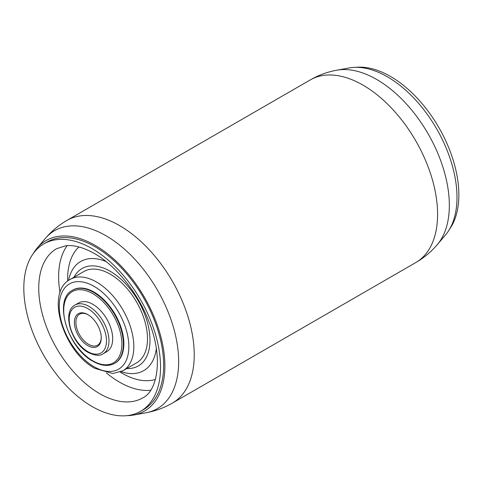 <?xml version="1.0" encoding="UTF-8"?>
<svg xmlns="http://www.w3.org/2000/svg" width="483" height="483" viewBox="0 0 483 483"><rect width="100%" height="100%" fill="white"/><g stroke="black" fill="none" stroke-linecap="round" stroke-linejoin="round"><path stroke-width="0.72" d="M87.834 345.623A18.982 10.958 60 0 1 74.406 322.372A18.982 10.958 60 0 1 87.834 314.626L87.834 314.626A18.982 10.958 60 0 1 101.255 337.877A18.982 10.958 60 0 1 87.834 345.623M88.208 314.85A17.931 10.354 -120 0 0 79.617 314.167A17.931 10.354 -120 0 0 76.863 328.531A17.931 10.354 -120 0 0 88.576 344.331A17.931 10.354 -120 0 0 97.542 345.218A17.931 10.354 -120 0 0 101.249 337.436M33.176 253.684A98.435 56.831 60 0 1 37.143 248.069A98.435 56.831 60 0 1 95.29 245.449A98.435 56.831 60 0 1 161.968 341.258A98.435 56.831 60 0 1 133.549 415.048A98.435 56.831 60 0 1 126.703 415.676M437.375 244.531A102.764 59.331 60 0 0 440.635 160.477A102.764 59.331 60 0 0 376.674 79.46A102.764 59.331 60 0 0 336.736 70.21L349.124 67.952A98.435 56.831 60 0 1 387.384 76.809A98.435 56.831 60 0 1 448.653 154.415A98.435 56.831 60 0 1 445.525 234.931L437.375 244.531C431.21 251.782 424.002 257.801 415.748 262.583A105.469 60.894 -120 0 0 431.917 178.07A105.469 60.894 -120 0 0 363.017 85.135A105.469 60.894 -120 0 0 310.285 79.912L66.92 220.417A105.469 60.894 60 0 1 119.657 225.639A105.469 60.894 60 0 1 188.557 318.575A105.469 60.894 60 0 1 172.389 403.088C164.117 407.845 155.303 411.075 145.938 412.79A102.764 59.331 -120 0 0 175.607 335.757A102.764 59.331 -120 0 0 105.994 235.734A102.764 59.331 -120 0 0 45.293 238.469L37.143 248.069M355.971 67.324A96.678 55.817 60 0 1 390.487 76.447A96.678 55.817 60 0 1 449.788 150.352A96.678 55.817 60 0 1 449.492 229.316M92.802 304.29A28.123 16.235 60 0 1 111.175 329.074A28.123 16.235 60 0 1 106.864 351.612L103.139 353.761A28.123 16.235 60 0 0 107.449 331.229A28.123 16.235 60 0 0 89.077 306.445A28.123 16.235 60 0 0 75.016 305.051L78.741 302.895A28.123 16.235 60 0 1 92.802 304.29M94.046 292.088A42.184 24.355 60 0 1 121.607 329.267A42.184 24.355 60 0 1 115.141 363.071L114.646 363.361A42.184 24.355 60 0 0 121.112 329.551A42.184 24.355 60 0 0 93.551 292.378A42.184 24.355 60 0 0 72.456 290.289L72.951 289.999A42.184 24.355 60 0 1 94.046 292.088M110.202 274.151A52.732 30.447 60 0 1 144.652 320.621A52.732 30.447 60 0 1 136.574 362.878L122.899 370.769A52.732 30.447 60 0 0 130.984 328.512A52.732 30.447 60 0 0 96.534 282.042A52.732 30.447 60 0 0 70.168 279.434L83.837 271.537A52.732 30.447 60 0 1 110.202 274.151M122.163 373.281L120.122 372.097L122.157 373.274A77.129 44.533 60 0 0 155.405 379.421M92.181 248.673A96.678 55.817 60 0 1 155.339 333.868A96.678 55.817 60 0 1 140.523 411.341A96.678 55.817 60 0 1 92.181 406.553A96.678 55.817 60 0 1 29.022 321.358A96.678 55.817 60 0 1 43.844 243.885A96.678 55.817 60 0 1 92.181 248.673M43.844 243.885L46.954 242.092A96.678 55.817 60 0 1 95.29 246.879A96.678 55.817 60 0 1 158.448 332.075A96.678 55.817 60 0 1 143.626 409.542L140.523 411.341M87.834 351.654A26.366 15.221 -120 0 0 106.477 340.889A26.366 15.221 -120 0 0 87.834 308.595A26.366 15.221 -120 0 0 69.19 319.36A26.366 15.221 -120 0 0 87.834 351.654M92.802 360.837A41.133 23.745 -120 0 0 121.891 344.047A41.133 23.745 -120 0 0 92.802 293.67A41.133 23.745 -120 0 0 63.72 310.46A41.133 23.745 -120 0 0 92.802 360.837M94.046 366.724A49.218 28.419 -120 0 0 128.852 346.631A49.218 28.419 -120 0 0 94.046 286.353A49.218 28.419 -120 0 0 59.246 306.445A49.218 28.419 -120 0 0 94.046 366.724M74.05 277.188A56.251 32.476 60 0 1 110.202 271.283A56.251 32.476 60 0 1 149.066 329.847A56.251 32.476 60 0 1 126.788 368.529M156.329 348.635A63.025 36.388 60 0 1 121.185 371.656M67.626 281.172L67.626 278.818A77.129 44.533 60 0 1 78.928 246.952M150.66 390.246A86.131 49.731 60 0 1 119.524 382.15A86.131 49.731 60 0 1 106.429 372.942M60.049 292.613A86.131 49.731 60 0 1 67.179 245.654M99.643 393.633A86.131 49.731 60 0 1 43.373 317.736A86.131 49.731 60 0 1 56.577 248.715L65.652 245.793C73.639 244.742 83.209 247.314 94.366 253.503C116.065 265.704 138.482 293.549 149.301 322.59C163.598 358.38 157.319 391.315 142.708 397.901A86.131 49.731 60 0 1 99.643 393.633M68.544 280.478A63.025 36.388 60 0 1 106.049 261.551M75.016 305.051C61.564 311.758 71.351 343.588 88.196 352.457C95.091 355.717 100.072 356.152 103.139 353.761M72.456 290.289C52.961 299.563 67.596 348.104 93.02 361.32C101.279 365.981 108.488 366.663 114.646 363.361M70.168 279.434C44.768 292.39 63.339 351.715 94.777 368.33L112.799 373.534L122.899 370.769M133.549 415.048L145.938 412.79M172.389 403.088L415.748 262.583M336.736 70.21C327.371 71.925 318.551 75.155 310.285 79.912M66.92 220.417C58.672 225.199 51.464 231.218 45.293 238.469"/></g></svg>
